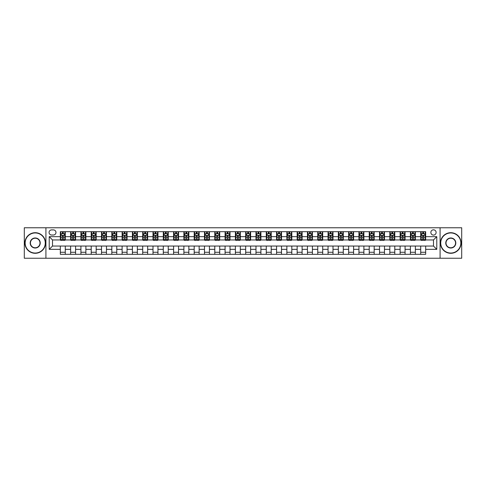 <?xml version="1.0" encoding="UTF-8"?>
<svg xmlns="http://www.w3.org/2000/svg" width="486" height="486" viewBox="0 0 486 486"><rect width="100%" height="100%" fill="white"/><g stroke="black" fill="none" stroke-linecap="round" stroke-linejoin="round"><path stroke-width="0.73" d="M433.488 229.823A2.637 2.637 0 0 0 430.851 232.454A2.637 2.637 0 0 0 433.488 235.09A2.637 2.637 0 0 0 436.124 232.454A2.637 2.637 0 0 0 433.488 229.823M440.079 258.236L461.7 258.236L461.7 227.764L440.079 227.764L440.079 258.236L45.921 258.236L45.921 227.764L24.3 227.764L24.3 258.236L45.921 258.236M51.607 235.011L53.417 235.011A2.552 2.552 0 0 0 55.975 232.454A2.552 2.552 0 0 0 53.417 229.902L51.607 229.902A2.552 2.552 0 0 0 49.056 232.454A2.552 2.552 0 0 0 51.607 235.011M440.079 227.764L45.921 227.764M60.337 249.342L49.22 249.342L49.22 236.658L60.337 236.658L60.337 239.95L52.512 239.95L52.512 246.05L60.337 246.05L60.337 254.324L425.663 254.324L425.663 246.05L433.488 246.05L433.488 239.95L425.663 239.95L425.663 236.658L436.78 236.658L436.78 249.342L425.663 249.342M425.663 236.658L425.663 231.676L60.337 231.676L60.337 236.658M420.718 231.676L420.718 239.95L421.131 239.95M422.699 239.95L423.683 239.95M425.25 239.95L425.663 239.95M420.718 239.95L414.953 239.95M410.421 231.676L410.421 239.95L410.834 239.95M412.401 239.95L413.386 239.95M410.421 239.95L404.656 239.95M400.124 231.676L400.124 239.95L400.537 239.95M402.104 239.95L403.094 239.95M400.124 239.95L394.359 239.95M389.827 231.676L389.827 239.95L390.24 239.95M391.807 239.95L392.797 239.95M389.827 239.95L384.062 239.95M379.536 231.676L379.536 239.95L379.943 239.95M381.51 239.95L382.5 239.95M379.536 239.95L373.764 239.95M369.238 231.676L369.238 239.95L369.646 239.95M371.213 239.95L372.203 239.95M369.238 239.95L363.473 239.95M358.941 231.676L358.941 239.95L359.354 239.95M360.916 239.95L361.906 239.95M358.941 239.95L353.176 239.95M348.644 231.676L348.644 239.95L349.057 239.95M350.619 239.95L351.609 239.95M348.644 239.95L342.879 239.95M338.347 231.676L338.347 239.95L338.76 239.95M340.322 239.95L341.312 239.95M338.347 239.95L332.582 239.95M328.05 231.676L328.05 239.95L328.463 239.95M330.024 239.95L331.015 239.95M328.05 239.95L322.285 239.95M317.753 231.676L317.753 239.95L318.166 239.95M319.733 239.95L320.717 239.95M317.753 239.95L311.988 239.95M307.456 231.676L307.456 239.95L307.869 239.95M309.436 239.95L310.42 239.95M307.456 239.95L301.691 239.95M297.159 231.676L297.159 239.95L297.572 239.95M299.139 239.95L300.123 239.95M297.159 239.95L291.393 239.95M286.862 231.676L286.862 239.95L287.275 239.95M288.842 239.95L289.826 239.95M286.862 239.95L281.096 239.95M276.564 231.676L276.564 239.95L276.977 239.95M278.545 239.95L279.535 239.95M276.564 239.95L270.799 239.95M266.273 231.676L266.273 239.95L266.68 239.95M268.248 239.95L269.238 239.95M266.273 239.95L260.502 239.95M255.976 231.676L255.976 239.95L256.383 239.95M257.951 239.95L258.941 239.95M255.976 239.95L250.205 239.95M245.679 231.676L245.679 239.95L246.086 239.95M247.653 239.95L248.644 239.95M245.679 239.95L239.914 239.95M235.382 231.676L235.382 239.95L235.795 239.95M237.356 239.95L238.347 239.95M235.382 239.95L229.617 239.95M225.085 231.676L225.085 239.95L225.498 239.95M227.059 239.95L228.049 239.95M225.085 239.95L219.32 239.95M214.788 231.676L214.788 239.95L215.201 239.95M216.762 239.95L217.752 239.95M214.788 239.95L209.023 239.95M204.491 231.676L204.491 239.95L204.904 239.95M206.465 239.95L207.455 239.95M204.491 239.95L198.725 239.95M194.193 231.676L194.193 239.95L194.607 239.95M196.174 239.95L197.158 239.95M194.193 239.95L188.428 239.95M183.896 231.676L183.896 239.95L184.309 239.95M185.877 239.95L186.861 239.95M183.896 239.95L178.131 239.95M173.599 231.676L173.599 239.95L174.012 239.95M175.58 239.95L176.564 239.95M173.599 239.95L167.834 239.95M163.302 231.676L163.302 239.95L163.715 239.95M165.283 239.95L166.267 239.95M163.302 239.95L157.537 239.95M153.005 231.676L153.005 239.95L153.418 239.95M154.985 239.95L155.976 239.95M153.005 239.95L147.24 239.95M142.714 231.676L142.714 239.95L143.121 239.95M144.688 239.95L145.679 239.95M142.714 239.95L136.943 239.95M132.417 231.676L132.417 239.95L132.824 239.95M134.391 239.95L135.381 239.95M132.417 239.95L126.646 239.95M122.12 231.676L122.12 239.95L122.527 239.95M124.094 239.95L125.084 239.95M122.12 239.95L116.354 239.95M111.823 231.676L111.823 239.95L112.236 239.95M113.797 239.95L114.787 239.95M111.823 239.95L106.057 239.95M101.525 231.676L101.525 239.95L101.939 239.95M103.5 239.95L104.49 239.95M101.525 239.95L95.76 239.95M91.228 231.676L91.228 239.95L91.641 239.95M93.203 239.95L94.193 239.95M91.228 239.95L85.463 239.95M80.931 231.676L80.931 239.95L81.344 239.95M82.906 239.95L83.896 239.95M80.931 239.95L75.166 239.95M70.634 231.676L70.634 239.95L71.047 239.95M72.614 239.95L73.599 239.95M70.634 239.95L64.869 239.95M60.337 239.95L60.75 239.95M62.317 239.95L63.302 239.95M60.337 246.05L65.282 246.05L65.282 254.324M425.663 246.05L65.282 246.05M65.282 231.676L65.282 239.95M60.337 233.736L60.75 233.736M62.317 233.736L63.302 233.736M64.869 233.736L65.282 233.736M60.337 252.264L65.282 252.264M70.634 246.05L70.634 254.324M75.579 231.676L75.579 239.95M70.634 233.736L71.047 233.736M72.614 233.736L73.599 233.736M75.166 233.736L75.579 233.736M75.579 246.05L75.579 254.324M70.634 252.264L75.579 252.264M80.931 246.05L80.931 254.324M85.876 246.05L85.876 254.324M80.931 252.264L85.876 252.264M85.876 231.676L85.876 239.95M80.931 233.736L81.344 233.736M82.906 233.736L83.896 233.736M85.463 233.736L85.876 233.736M91.228 246.05L91.228 254.324M96.173 246.05L96.173 254.324M91.228 252.264L96.173 252.264M96.173 231.676L96.173 239.95M91.228 233.736L91.641 233.736M93.203 233.736L94.193 233.736M95.76 233.736L96.173 233.736M101.525 246.05L101.525 254.324M106.464 246.05L106.464 254.324M101.525 252.264L106.464 252.264M106.464 231.676L106.464 239.95M101.525 233.736L101.939 233.736M103.5 233.736L104.49 233.736M106.057 233.736L106.464 233.736M111.823 246.05L111.823 254.324M116.761 246.05L116.761 254.324M111.823 252.264L116.761 252.264M116.761 231.676L116.761 239.95M111.823 233.736L112.236 233.736M113.797 233.736L114.787 233.736M116.354 233.736L116.761 233.736M122.12 246.05L122.12 254.324M127.059 246.05L127.059 254.324M122.12 252.264L127.059 252.264M127.059 231.676L127.059 239.95M122.12 233.736L122.527 233.736M124.094 233.736L125.084 233.736M126.646 233.736L127.059 233.736M132.417 246.05L132.417 254.324M137.356 246.05L137.356 254.324M132.417 252.264L137.356 252.264M137.356 231.676L137.356 239.95M132.417 233.736L132.824 233.736M134.391 233.736L135.381 233.736M136.943 233.736L137.356 233.736M142.714 246.05L142.714 254.324M147.653 246.05L147.653 254.324M142.714 252.264L147.653 252.264M147.653 231.676L147.653 239.95M142.714 233.736L143.121 233.736M144.688 233.736L145.679 233.736M147.24 233.736L147.653 233.736M153.005 246.05L153.005 254.324M157.95 246.05L157.95 254.324M153.005 252.264L157.95 252.264M157.95 231.676L157.95 239.95M153.005 233.736L153.418 233.736M154.985 233.736L155.976 233.736M157.537 233.736L157.95 233.736M163.302 246.05L163.302 254.324M168.247 246.05L168.247 254.324M163.302 252.264L168.247 252.264M168.247 231.676L168.247 239.95M163.302 233.736L163.715 233.736M165.283 233.736L166.267 233.736M167.834 233.736L168.247 233.736M173.599 246.05L173.599 254.324M178.544 246.05L178.544 254.324M173.599 252.264L178.544 252.264M178.544 231.676L178.544 239.95M173.599 233.736L174.012 233.736M175.58 233.736L176.564 233.736M178.131 233.736L178.544 233.736M183.896 246.05L183.896 254.324M188.841 246.05L188.841 254.324M183.896 252.264L188.841 252.264M188.841 231.676L188.841 239.95M183.896 233.736L184.309 233.736M185.877 233.736L186.861 233.736M188.428 233.736L188.841 233.736M194.193 246.05L194.193 254.324M199.139 246.05L199.139 254.324M194.193 252.264L199.139 252.264M199.139 231.676L199.139 239.95M194.193 233.736L194.607 233.736M196.174 233.736L197.158 233.736M198.725 233.736L199.139 233.736M204.491 246.05L204.491 254.324M209.436 246.05L209.436 254.324M204.491 252.264L209.436 252.264M209.436 231.676L209.436 239.95M204.491 233.736L204.904 233.736M206.465 233.736L207.455 233.736M209.023 233.736L209.436 233.736M214.788 246.05L214.788 254.324M219.727 246.05L219.727 254.324M214.788 252.264L219.727 252.264M219.727 231.676L219.727 239.95M214.788 233.736L215.201 233.736M216.762 233.736L217.752 233.736M219.32 233.736L219.727 233.736M225.085 246.05L225.085 254.324M230.024 246.05L230.024 254.324M225.085 252.264L230.024 252.264M230.024 231.676L230.024 239.95M225.085 233.736L225.498 233.736M227.059 233.736L228.049 233.736M229.617 233.736L230.024 233.736M235.382 246.05L235.382 254.324M240.321 246.05L240.321 254.324M235.382 252.264L240.321 252.264M240.321 231.676L240.321 239.95M235.382 233.736L235.795 233.736M237.356 233.736L238.347 233.736M239.914 233.736L240.321 233.736M245.679 246.05L245.679 254.324M250.618 246.05L250.618 254.324M245.679 252.264L250.618 252.264M250.618 231.676L250.618 239.95M245.679 233.736L246.086 233.736M247.653 233.736L248.644 233.736M250.205 233.736L250.618 233.736M255.976 246.05L255.976 254.324M260.915 246.05L260.915 254.324M255.976 252.264L260.915 252.264M260.915 231.676L260.915 239.95M255.976 233.736L256.383 233.736M257.951 233.736L258.941 233.736M260.502 233.736L260.915 233.736M266.273 246.05L266.273 254.324M271.212 246.05L271.212 254.324M266.273 252.264L271.212 252.264M271.212 231.676L271.212 239.95M266.273 233.736L266.68 233.736M268.248 233.736L269.238 233.736M270.799 233.736L271.212 233.736M276.564 246.05L276.564 254.324M281.509 246.05L281.509 254.324M276.564 252.264L281.509 252.264M281.509 231.676L281.509 239.95M276.564 233.736L276.977 233.736M278.545 233.736L279.535 233.736M281.096 233.736L281.509 233.736M286.862 246.05L286.862 254.324M291.807 246.05L291.807 254.324M286.862 252.264L291.807 252.264M291.807 231.676L291.807 239.95M286.862 233.736L287.275 233.736M288.842 233.736L289.826 233.736M291.393 233.736L291.807 233.736M297.159 246.05L297.159 254.324M302.104 246.05L302.104 254.324M297.159 252.264L302.104 252.264M302.104 231.676L302.104 239.95M297.159 233.736L297.572 233.736M299.139 233.736L300.123 233.736M301.691 233.736L302.104 233.736M307.456 246.05L307.456 254.324M312.401 246.05L312.401 254.324M307.456 252.264L312.401 252.264M312.401 231.676L312.401 239.95M307.456 233.736L307.869 233.736M309.436 233.736L310.42 233.736M311.988 233.736L312.401 233.736M317.753 246.05L317.753 254.324M322.698 246.05L322.698 254.324M317.753 252.264L322.698 252.264M322.698 231.676L322.698 239.95M317.753 233.736L318.166 233.736M319.733 233.736L320.717 233.736M322.285 233.736L322.698 233.736M328.05 246.05L328.05 254.324M332.995 246.05L332.995 254.324M328.05 252.264L332.995 252.264M332.995 231.676L332.995 239.95M328.05 233.736L328.463 233.736M330.024 233.736L331.015 233.736M332.582 233.736L332.995 233.736M338.347 246.05L338.347 254.324M343.286 246.05L343.286 254.324M338.347 252.264L343.286 252.264M343.286 231.676L343.286 239.95M338.347 233.736L338.76 233.736M340.322 233.736L341.312 233.736M342.879 233.736L343.286 233.736M348.644 246.05L348.644 254.324M353.583 246.05L353.583 254.324M348.644 252.264L353.583 252.264M353.583 231.676L353.583 239.95M348.644 233.736L349.057 233.736M350.619 233.736L351.609 233.736M353.176 233.736L353.583 233.736M358.941 246.05L358.941 254.324M363.88 246.05L363.88 254.324M358.941 252.264L363.88 252.264M363.88 231.676L363.88 239.95M358.941 233.736L359.354 233.736M360.916 233.736L361.906 233.736M363.473 233.736L363.88 233.736M369.238 246.05L369.238 254.324M374.177 246.05L374.177 254.324M369.238 252.264L374.177 252.264M374.177 231.676L374.177 239.95M369.238 233.736L369.646 233.736M371.213 233.736L372.203 233.736M373.764 233.736L374.177 233.736M379.536 246.05L379.536 254.324M384.475 246.05L384.475 254.324M379.536 252.264L384.475 252.264M384.475 231.676L384.475 239.95M379.536 233.736L379.943 233.736M381.51 233.736L382.5 233.736M384.062 233.736L384.475 233.736M389.827 246.05L389.827 254.324M394.772 246.05L394.772 254.324M389.827 252.264L394.772 252.264M394.772 231.676L394.772 239.95M389.827 233.736L390.24 233.736M391.807 233.736L392.797 233.736M394.359 233.736L394.772 233.736M400.124 246.05L400.124 254.324M405.069 246.05L405.069 254.324M400.124 252.264L405.069 252.264M405.069 231.676L405.069 239.95M400.124 233.736L400.537 233.736M402.104 233.736L403.094 233.736M404.656 233.736L405.069 233.736M410.421 246.05L410.421 254.324M415.366 246.05L415.366 254.324M410.421 252.264L415.366 252.264M415.366 231.676L415.366 239.95M410.421 233.736L410.834 233.736M412.401 233.736L413.386 233.736M414.953 233.736L415.366 233.736M420.718 246.05L420.718 254.324M420.718 252.264L425.663 252.264M420.718 233.736L421.131 233.736M422.699 233.736L423.683 233.736M425.25 233.736L425.663 233.736M52.512 239.95L49.22 236.658M52.512 246.05L49.22 249.342M436.78 236.658L433.488 239.95M436.78 249.342L433.488 246.05M63.302 232.745L62.317 232.745M64.869 239.416L63.302 239.416L63.302 240.449L64.869 240.449L64.869 235.424L64.043 233.772L61.576 233.772L60.75 235.424L60.75 240.449L62.317 240.449L62.317 239.416L60.75 239.416M60.75 235.424L60.75 231.676M64.869 235.424L64.869 231.676M62.317 233.772L62.317 231.676M63.302 231.676L63.302 233.772M63.302 239.416L63.302 236.038L62.317 236.038L62.317 239.416M73.599 232.745L72.614 232.745M75.166 239.416L73.599 239.416L73.599 240.449L75.166 240.449L75.166 235.424L74.34 233.772L71.873 233.772L71.047 235.424L71.047 240.449L72.614 240.449L72.614 239.416L71.047 239.416M71.047 235.424L71.047 231.676M75.166 235.424L75.166 231.676M72.614 233.772L72.614 231.676M73.599 231.676L73.599 233.772M73.599 239.416L73.599 236.038L72.614 236.038L72.614 239.416M83.896 232.745L82.906 232.745M85.463 239.416L83.896 239.416L83.896 240.449L85.463 240.449L85.463 235.424L84.637 233.772L82.164 233.772L81.344 235.424L81.344 240.449L82.906 240.449L82.906 239.416L81.344 239.416M81.344 235.424L81.344 231.676M85.463 235.424L85.463 231.676M82.906 233.772L82.906 231.676M83.896 231.676L83.896 233.772M83.896 239.416L83.896 236.038L82.906 236.038L82.906 239.416M94.193 232.745L93.203 232.745M95.76 239.416L94.193 239.416L94.193 240.449L95.76 240.449L95.76 235.424L94.934 233.772L92.462 233.772L91.641 235.424L91.641 240.449L93.203 240.449L93.203 239.416L91.641 239.416M91.641 235.424L91.641 231.676M95.76 235.424L95.76 231.676M93.203 233.772L93.203 231.676M94.193 231.676L94.193 233.772M94.193 239.416L94.193 236.038L93.203 236.038L93.203 239.416M104.49 232.745L103.5 232.745M106.057 239.416L104.49 239.416L104.49 240.449L106.057 240.449L106.057 235.424L105.231 233.772L102.759 233.772L101.939 235.424L101.939 240.449L103.5 240.449L103.5 239.416L101.939 239.416M101.939 235.424L101.939 231.676M106.057 235.424L106.057 231.676M103.5 233.772L103.5 231.676M104.49 231.676L104.49 233.772M104.49 239.416L104.49 236.038L103.5 236.038L103.5 239.416M35.217 232.952A10.048 10.048 0 0 0 25.163 243A10.048 10.048 0 0 0 35.217 253.048A10.048 10.048 0 0 0 45.265 243A10.048 10.048 0 0 0 35.217 232.952M35.217 253.297A10.297 10.297 0 0 1 24.92 243A10.297 10.297 0 0 1 35.217 232.703A10.297 10.297 0 0 1 45.514 243A10.297 10.297 0 0 1 35.217 253.297M35.217 237.976A5.024 5.024 0 0 1 40.241 243A5.024 5.024 0 0 1 35.217 248.024A5.024 5.024 0 0 1 30.187 243A5.024 5.024 0 0 1 35.217 237.976M35.217 247.775A4.775 4.775 0 0 0 39.992 243A4.775 4.775 0 0 0 35.217 238.225A4.775 4.775 0 0 0 30.436 243A4.775 4.775 0 0 0 35.217 247.775M450.783 232.952A10.048 10.048 0 0 0 440.735 243A10.048 10.048 0 0 0 450.783 253.048A10.048 10.048 0 0 0 460.837 243A10.048 10.048 0 0 0 450.783 232.952M450.783 253.297A10.297 10.297 0 0 1 440.486 243A10.297 10.297 0 0 1 450.783 232.703A10.297 10.297 0 0 1 461.08 243A10.297 10.297 0 0 1 450.783 253.297M450.783 237.976A5.024 5.024 0 0 1 455.813 243A5.024 5.024 0 0 1 450.783 248.024A5.024 5.024 0 0 1 445.759 243A5.024 5.024 0 0 1 450.783 237.976M450.783 247.775A4.775 4.775 0 0 0 455.564 243A4.775 4.775 0 0 0 450.783 238.225A4.775 4.775 0 0 0 446.008 243A4.775 4.775 0 0 0 450.783 247.775M114.787 232.745L113.797 232.745M116.354 239.416L114.787 239.416L114.787 240.449L116.354 240.449L116.354 235.424L115.528 233.772L113.056 233.772L112.236 235.424L112.236 240.449L113.797 240.449L113.797 239.416L112.236 239.416M112.236 235.424L112.236 231.676M116.354 235.424L116.354 231.676M113.797 233.772L113.797 231.676M114.787 231.676L114.787 233.772M114.787 239.416L114.787 236.038L113.797 236.038L113.797 239.416M125.084 232.745L124.094 232.745M126.646 239.416L125.084 239.416L125.084 240.449L126.646 240.449L126.646 235.424L125.825 233.772L123.353 233.772L122.527 235.424L122.527 240.449L124.094 240.449L124.094 239.416L122.527 239.416M122.527 235.424L122.527 231.676M126.646 235.424L126.646 231.676M124.094 233.772L124.094 231.676M125.084 231.676L125.084 233.772M125.084 239.416L125.084 236.038L124.094 236.038L124.094 239.416M135.381 232.745L134.391 232.745M136.943 239.416L135.381 239.416L135.381 240.449L136.943 240.449L136.943 235.424L136.123 233.772L133.65 233.772L132.824 235.424L132.824 240.449L134.391 240.449L134.391 239.416L132.824 239.416M132.824 235.424L132.824 231.676M136.943 235.424L136.943 231.676M134.391 233.772L134.391 231.676M135.381 231.676L135.381 233.772M135.381 239.416L135.381 236.038L134.391 236.038L134.391 239.416M145.679 232.745L144.688 232.745M147.24 239.416L145.679 239.416L145.679 240.449L147.24 240.449L147.24 235.424L146.42 233.772L143.947 233.772L143.121 235.424L143.121 240.449L144.688 240.449L144.688 239.416L143.121 239.416M143.121 235.424L143.121 231.676M147.24 235.424L147.24 231.676M144.688 233.772L144.688 231.676M145.679 231.676L145.679 233.772M145.679 239.416L145.679 236.038L144.688 236.038L144.688 239.416M155.976 232.745L154.985 232.745M157.537 239.416L155.976 239.416L155.976 240.449L157.537 240.449L157.537 235.424L156.717 233.772L154.244 233.772L153.418 235.424L153.418 240.449L154.985 240.449L154.985 239.416L153.418 239.416M153.418 235.424L153.418 231.676M157.537 235.424L157.537 231.676M154.985 233.772L154.985 231.676M155.976 231.676L155.976 233.772M155.976 239.416L155.976 236.038L154.985 236.038L154.985 239.416M166.267 232.745L165.283 232.745M167.834 239.416L166.267 239.416L166.267 240.449L167.834 240.449L167.834 235.424L167.014 233.772L164.541 233.772L163.715 235.424L163.715 240.449L165.283 240.449L165.283 239.416L163.715 239.416M163.715 235.424L163.715 231.676M167.834 235.424L167.834 231.676M165.283 233.772L165.283 231.676M166.267 231.676L166.267 233.772M166.267 239.416L166.267 236.038L165.283 236.038L165.283 239.416M176.564 232.745L175.58 232.745M178.131 239.416L176.564 239.416L176.564 240.449L178.131 240.449L178.131 235.424L177.305 233.772L174.839 233.772L174.012 235.424L174.012 240.449L175.58 240.449L175.58 239.416L174.012 239.416M174.012 235.424L174.012 231.676M178.131 235.424L178.131 231.676M175.58 233.772L175.58 231.676M176.564 231.676L176.564 233.772M176.564 239.416L176.564 236.038L175.58 236.038L175.58 239.416M186.861 232.745L185.877 232.745M188.428 239.416L186.861 239.416L186.861 240.449L188.428 240.449L188.428 235.424L187.602 233.772L185.136 233.772L184.309 235.424L184.309 240.449L185.877 240.449L185.877 239.416L184.309 239.416M184.309 235.424L184.309 231.676M188.428 235.424L188.428 231.676M185.877 233.772L185.877 231.676M186.861 231.676L186.861 233.772M186.861 239.416L186.861 236.038L185.877 236.038L185.877 239.416M197.158 232.745L196.174 232.745M198.725 239.416L197.158 239.416L197.158 240.449L198.725 240.449L198.725 235.424L197.899 233.772L195.427 233.772L194.607 235.424L194.607 240.449L196.174 240.449L196.174 239.416L194.607 239.416M194.607 235.424L194.607 231.676M198.725 235.424L198.725 231.676M196.174 233.772L196.174 231.676M197.158 231.676L197.158 233.772M197.158 239.416L197.158 236.038L196.174 236.038L196.174 239.416M207.455 232.745L206.465 232.745M209.023 239.416L207.455 239.416L207.455 240.449L209.023 240.449L209.023 235.424L208.196 233.772L205.724 233.772L204.904 235.424L204.904 240.449L206.465 240.449L206.465 239.416L204.904 239.416M204.904 235.424L204.904 231.676M209.023 235.424L209.023 231.676M206.465 233.772L206.465 231.676M207.455 231.676L207.455 233.772M207.455 239.416L207.455 236.038L206.465 236.038L206.465 239.416M217.752 232.745L216.762 232.745M219.32 239.416L217.752 239.416L217.752 240.449L219.32 240.449L219.32 235.424L218.493 233.772L216.021 233.772L215.201 235.424L215.201 240.449L216.762 240.449L216.762 239.416L215.201 239.416M215.201 235.424L215.201 231.676M219.32 235.424L219.32 231.676M216.762 233.772L216.762 231.676M217.752 231.676L217.752 233.772M217.752 239.416L217.752 236.038L216.762 236.038L216.762 239.416M228.049 232.745L227.059 232.745M229.617 239.416L228.049 239.416L228.049 240.449L229.617 240.449L229.617 235.424L228.791 233.772L226.318 233.772L225.498 235.424L225.498 240.449L227.059 240.449L227.059 239.416L225.498 239.416M225.498 235.424L225.498 231.676M229.617 235.424L229.617 231.676M227.059 233.772L227.059 231.676M228.049 231.676L228.049 233.772M228.049 239.416L228.049 236.038L227.059 236.038L227.059 239.416M238.347 232.745L237.356 232.745M239.914 239.416L238.347 239.416L238.347 240.449L239.914 240.449L239.914 235.424L239.088 233.772L236.615 233.772L235.795 235.424L235.795 240.449L237.356 240.449L237.356 239.416L235.795 239.416M235.795 235.424L235.795 231.676M239.914 235.424L239.914 231.676M237.356 233.772L237.356 231.676M238.347 231.676L238.347 233.772M238.347 239.416L238.347 236.038L237.356 236.038L237.356 239.416M248.644 232.745L247.653 232.745M250.205 239.416L248.644 239.416L248.644 240.449L250.205 240.449L250.205 235.424L249.385 233.772L246.912 233.772L246.086 235.424L246.086 240.449L247.653 240.449L247.653 239.416L246.086 239.416M246.086 235.424L246.086 231.676M250.205 235.424L250.205 231.676M247.653 233.772L247.653 231.676M248.644 231.676L248.644 233.772M248.644 239.416L248.644 236.038L247.653 236.038L247.653 239.416M258.941 232.745L257.951 232.745M260.502 239.416L258.941 239.416L258.941 240.449L260.502 240.449L260.502 235.424L259.682 233.772L257.209 233.772L256.383 235.424L256.383 240.449L257.951 240.449L257.951 239.416L256.383 239.416M256.383 235.424L256.383 231.676M260.502 235.424L260.502 231.676M257.951 233.772L257.951 231.676M258.941 231.676L258.941 233.772M258.941 239.416L258.941 236.038L257.951 236.038L257.951 239.416M269.238 232.745L268.248 232.745M270.799 239.416L269.238 239.416L269.238 240.449L270.799 240.449L270.799 235.424L269.979 233.772L267.507 233.772L266.68 235.424L266.68 240.449L268.248 240.449L268.248 239.416L266.68 239.416M266.68 235.424L266.68 231.676M270.799 235.424L270.799 231.676M268.248 233.772L268.248 231.676M269.238 231.676L269.238 233.772M269.238 239.416L269.238 236.038L268.248 236.038L268.248 239.416M279.535 232.745L278.545 232.745M281.096 239.416L279.535 239.416L279.535 240.449L281.096 240.449L281.096 235.424L280.276 233.772L277.804 233.772L276.977 235.424L276.977 240.449L278.545 240.449L278.545 239.416L276.977 239.416M276.977 235.424L276.977 231.676M281.096 235.424L281.096 231.676M278.545 233.772L278.545 231.676M279.535 231.676L279.535 233.772M279.535 239.416L279.535 236.038L278.545 236.038L278.545 239.416M289.826 232.745L288.842 232.745M291.393 239.416L289.826 239.416L289.826 240.449L291.393 240.449L291.393 235.424L290.573 233.772L288.101 233.772L287.275 235.424L287.275 240.449L288.842 240.449L288.842 239.416L287.275 239.416M287.275 235.424L287.275 231.676M291.393 235.424L291.393 231.676M288.842 233.772L288.842 231.676M289.826 231.676L289.826 233.772M289.826 239.416L289.826 236.038L288.842 236.038L288.842 239.416M300.123 232.745L299.139 232.745M301.691 239.416L300.123 239.416L300.123 240.449L301.691 240.449L301.691 235.424L300.864 233.772L298.398 233.772L297.572 235.424L297.572 240.449L299.139 240.449L299.139 239.416L297.572 239.416M297.572 235.424L297.572 231.676M301.691 235.424L301.691 231.676M299.139 233.772L299.139 231.676M300.123 231.676L300.123 233.772M300.123 239.416L300.123 236.038L299.139 236.038L299.139 239.416M310.42 232.745L309.436 232.745M311.988 239.416L310.42 239.416L310.42 240.449L311.988 240.449L311.988 235.424L311.162 233.772L308.695 233.772L307.869 235.424L307.869 240.449L309.436 240.449L309.436 239.416L307.869 239.416M307.869 235.424L307.869 231.676M311.988 235.424L311.988 231.676M309.436 233.772L309.436 231.676M310.42 231.676L310.42 233.772M310.42 239.416L310.42 236.038L309.436 236.038L309.436 239.416M320.717 232.745L319.733 232.745M322.285 239.416L320.717 239.416L320.717 240.449L322.285 240.449L322.285 235.424L321.459 233.772L318.986 233.772L318.166 235.424L318.166 240.449L319.733 240.449L319.733 239.416L318.166 239.416M318.166 235.424L318.166 231.676M322.285 235.424L322.285 231.676M319.733 233.772L319.733 231.676M320.717 231.676L320.717 233.772M320.717 239.416L320.717 236.038L319.733 236.038L319.733 239.416M331.015 232.745L330.024 232.745M332.582 239.416L331.015 239.416L331.015 240.449L332.582 240.449L332.582 235.424L331.756 233.772L329.283 233.772L328.463 235.424L328.463 240.449L330.024 240.449L330.024 239.416L328.463 239.416M328.463 235.424L328.463 231.676M332.582 235.424L332.582 231.676M330.024 233.772L330.024 231.676M331.015 231.676L331.015 233.772M331.015 239.416L331.015 236.038L330.024 236.038L330.024 239.416M341.312 232.745L340.322 232.745M342.879 239.416L341.312 239.416L341.312 240.449L342.879 240.449L342.879 235.424L342.053 233.772L339.58 233.772L338.76 235.424L338.76 240.449L340.322 240.449L340.322 239.416L338.76 239.416M338.76 235.424L338.76 231.676M342.879 235.424L342.879 231.676M340.322 233.772L340.322 231.676M341.312 231.676L341.312 233.772M341.312 239.416L341.312 236.038L340.322 236.038L340.322 239.416M351.609 232.745L350.619 232.745M353.176 239.416L351.609 239.416L351.609 240.449L353.176 240.449L353.176 235.424L352.35 233.772L349.877 233.772L349.057 235.424L349.057 240.449L350.619 240.449L350.619 239.416L349.057 239.416M349.057 235.424L349.057 231.676M353.176 235.424L353.176 231.676M350.619 233.772L350.619 231.676M351.609 231.676L351.609 233.772M351.609 239.416L351.609 236.038L350.619 236.038L350.619 239.416M361.906 232.745L360.916 232.745M363.473 239.416L361.906 239.416L361.906 240.449L363.473 240.449L363.473 235.424L362.647 233.772L360.175 233.772L359.354 235.424L359.354 240.449L360.916 240.449L360.916 239.416L359.354 239.416M359.354 235.424L359.354 231.676M363.473 235.424L363.473 231.676M360.916 233.772L360.916 231.676M361.906 231.676L361.906 233.772M361.906 239.416L361.906 236.038L360.916 236.038L360.916 239.416M372.203 232.745L371.213 232.745M373.764 239.416L372.203 239.416L372.203 240.449L373.764 240.449L373.764 235.424L372.944 233.772L370.472 233.772L369.646 235.424L369.646 240.449L371.213 240.449L371.213 239.416L369.646 239.416M369.646 235.424L369.646 231.676M373.764 235.424L373.764 231.676M371.213 233.772L371.213 231.676M372.203 231.676L372.203 233.772M372.203 239.416L372.203 236.038L371.213 236.038L371.213 239.416M382.5 232.745L381.51 232.745M384.062 239.416L382.5 239.416L382.5 240.449L384.062 240.449L384.062 235.424L383.241 233.772L380.769 233.772L379.943 235.424L379.943 240.449L381.51 240.449L381.51 239.416L379.943 239.416M379.943 235.424L379.943 231.676M384.062 235.424L384.062 231.676M381.51 233.772L381.51 231.676M382.5 231.676L382.5 233.772M382.5 239.416L382.5 236.038L381.51 236.038L381.51 239.416M392.797 232.745L391.807 232.745M394.359 239.416L392.797 239.416L392.797 240.449L394.359 240.449L394.359 235.424L393.538 233.772L391.066 233.772L390.24 235.424L390.24 240.449L391.807 240.449L391.807 239.416L390.24 239.416M390.24 235.424L390.24 231.676M394.359 235.424L394.359 231.676M391.807 233.772L391.807 231.676M392.797 231.676L392.797 233.772M392.797 239.416L392.797 236.038L391.807 236.038L391.807 239.416M403.094 232.745L402.104 232.745M404.656 239.416L403.094 239.416L403.094 240.449L404.656 240.449L404.656 235.424L403.836 233.772L401.363 233.772L400.537 235.424L400.537 240.449L402.104 240.449L402.104 239.416L400.537 239.416M400.537 235.424L400.537 231.676M404.656 235.424L404.656 231.676M402.104 233.772L402.104 231.676M403.094 231.676L403.094 233.772M403.094 239.416L403.094 236.038L402.104 236.038L402.104 239.416M413.386 232.745L412.401 232.745M414.953 239.416L413.386 239.416L413.386 240.449L414.953 240.449L414.953 235.424L414.127 233.772L411.66 233.772L410.834 235.424L410.834 240.449L412.401 240.449L412.401 239.416L410.834 239.416M410.834 235.424L410.834 231.676M414.953 235.424L414.953 231.676M412.401 233.772L412.401 231.676M413.386 231.676L413.386 233.772M413.386 239.416L413.386 236.038L412.401 236.038L412.401 239.416M423.683 232.745L422.699 232.745M425.25 239.416L423.683 239.416L423.683 240.449L425.25 240.449L425.25 235.424L424.424 233.772L421.957 233.772L421.131 235.424L421.131 240.449L422.699 240.449L422.699 239.416L421.131 239.416M421.131 235.424L421.131 231.676M425.25 235.424L425.25 231.676M422.699 233.772L422.699 231.676M423.683 231.676L423.683 233.772M423.683 239.416L423.683 236.038L422.699 236.038L422.699 239.416M70.634 249.342L65.282 249.342M70.634 236.658L65.282 236.658M80.931 236.658L75.579 236.658M80.931 249.342L75.579 249.342M91.228 236.658L85.876 236.658M91.228 249.342L85.876 249.342M101.525 236.658L96.173 236.658M101.525 249.342L96.173 249.342M111.823 236.658L106.464 236.658M111.823 249.342L106.464 249.342M122.12 236.658L116.761 236.658M122.12 249.342L116.761 249.342M132.417 236.658L127.059 236.658M132.417 249.342L127.059 249.342M142.714 236.658L137.356 236.658M142.714 249.342L137.356 249.342M153.005 236.658L147.653 236.658M153.005 249.342L147.653 249.342M163.302 236.658L157.95 236.658M163.302 249.342L157.95 249.342M173.599 236.658L168.247 236.658M173.599 249.342L168.247 249.342M183.896 236.658L178.544 236.658M183.896 249.342L178.544 249.342M194.193 236.658L188.841 236.658M194.193 249.342L188.841 249.342M204.491 236.658L199.139 236.658M204.491 249.342L199.139 249.342M214.788 236.658L209.436 236.658M214.788 249.342L209.436 249.342M225.085 236.658L219.727 236.658M225.085 249.342L219.727 249.342M235.382 236.658L230.024 236.658M235.382 249.342L230.024 249.342M245.679 236.658L240.321 236.658M245.679 249.342L240.321 249.342M255.976 236.658L250.618 236.658M255.976 249.342L250.618 249.342M266.273 236.658L260.915 236.658M266.273 249.342L260.915 249.342M276.564 236.658L271.212 236.658M276.564 249.342L271.212 249.342M286.862 236.658L281.509 236.658M286.862 249.342L281.509 249.342M297.159 236.658L291.807 236.658M297.159 249.342L291.807 249.342M307.456 236.658L302.104 236.658M307.456 249.342L302.104 249.342M317.753 236.658L312.401 236.658M317.753 249.342L312.401 249.342M328.05 236.658L322.698 236.658M328.05 249.342L322.698 249.342M338.347 236.658L332.995 236.658M338.347 249.342L332.995 249.342M348.644 236.658L343.286 236.658M348.644 249.342L343.286 249.342M358.941 236.658L353.583 236.658M358.941 249.342L353.583 249.342M369.238 236.658L363.88 236.658M369.238 249.342L363.88 249.342M379.536 236.658L374.177 236.658M379.536 249.342L374.177 249.342M389.827 236.658L384.475 236.658M389.827 249.342L384.475 249.342M400.124 236.658L394.772 236.658M400.124 249.342L394.772 249.342M410.421 236.658L405.069 236.658M410.421 249.342L405.069 249.342M420.718 236.658L415.366 236.658M420.718 249.342L415.366 249.342M64.851 235.382L60.768 235.382M60.75 233.875L61.522 233.875M64.097 233.875L64.869 233.875M62.317 237.204L60.75 237.204M64.869 237.204L63.302 237.204M63.302 233.268L62.317 233.268M75.142 235.382L71.065 235.382M71.047 233.875L71.819 233.875M74.388 233.875L75.166 233.875M72.614 237.204L71.047 237.204M75.166 237.204L73.599 237.204M73.599 233.268L72.614 233.268M85.439 235.382L81.362 235.382M81.344 233.875L82.116 233.875M84.686 233.875L85.463 233.875M82.906 237.204L81.344 237.204M85.463 237.204L83.896 237.204M83.896 233.268L82.906 233.268M95.736 235.382L91.66 235.382M91.641 233.875L92.413 233.875M94.983 233.875L95.76 233.875M93.203 237.204L91.641 237.204M95.76 237.204L94.193 237.204M94.193 233.268L93.203 233.268M106.033 235.382L101.957 235.382M101.939 233.875L102.71 233.875M105.28 233.875L106.057 233.875M103.5 237.204L101.939 237.204M106.057 237.204L104.49 237.204M104.49 233.268L103.5 233.268M116.33 235.382L112.254 235.382M112.236 233.875L113.007 233.875M115.577 233.875L116.354 233.875M113.797 237.204L112.236 237.204M116.354 237.204L114.787 237.204M114.787 233.268L113.797 233.268M126.627 235.382L122.551 235.382M122.527 233.875L123.304 233.875M125.874 233.875L126.646 233.875M124.094 237.204L122.527 237.204M126.646 237.204L125.084 237.204M125.084 233.268L124.094 233.268M136.924 235.382L132.848 235.382M132.824 233.875L133.601 233.875M136.171 233.875L136.943 233.875M134.391 237.204L132.824 237.204M136.943 237.204L135.381 237.204M135.381 233.268L134.391 233.268M147.222 235.382L143.145 235.382M143.121 233.875L143.899 233.875M146.468 233.875L147.24 233.875M144.688 237.204L143.121 237.204M147.24 237.204L145.679 237.204M145.679 233.268L144.688 233.268M157.519 235.382L153.442 235.382M153.418 233.875L154.196 233.875M156.765 233.875L157.537 233.875M154.985 237.204L153.418 237.204M157.537 237.204L155.976 237.204M155.976 233.268L154.985 233.268M167.816 235.382L163.739 235.382M163.715 233.875L164.493 233.875M167.062 233.875L167.834 233.875M165.283 237.204L163.715 237.204M167.834 237.204L166.267 237.204M166.267 233.268L165.283 233.268M178.113 235.382L174.031 235.382M174.012 233.875L174.79 233.875M177.36 233.875L178.131 233.875M175.58 237.204L174.012 237.204M178.131 237.204L176.564 237.204M176.564 233.268L175.58 233.268M188.41 235.382L184.328 235.382M184.309 233.875L185.081 233.875M187.651 233.875L188.428 233.875M185.877 237.204L184.309 237.204M188.428 237.204L186.861 237.204M186.861 233.268L185.877 233.268M198.701 235.382L194.625 235.382M194.607 233.875L195.378 233.875M197.948 233.875L198.725 233.875M196.174 237.204L194.607 237.204M198.725 237.204L197.158 237.204M197.158 233.268L196.174 233.268M208.998 235.382L204.922 235.382M204.904 233.875L205.675 233.875M208.245 233.875L209.023 233.875M206.465 237.204L204.904 237.204M209.023 237.204L207.455 237.204M207.455 233.268L206.465 233.268M219.295 235.382L215.219 235.382M215.201 233.875L215.972 233.875M218.542 233.875L219.32 233.875M216.762 237.204L215.201 237.204M219.32 237.204L217.752 237.204M217.752 233.268L216.762 233.268M229.592 235.382L225.516 235.382M225.498 233.875L226.269 233.875M228.839 233.875L229.617 233.875M227.059 237.204L225.498 237.204M229.617 237.204L228.049 237.204M228.049 233.268L227.059 233.268M239.89 235.382L235.813 235.382M235.795 233.875L236.567 233.875M239.136 233.875L239.914 233.875M237.356 237.204L235.795 237.204M239.914 237.204L238.347 237.204M238.347 233.268L237.356 233.268M250.187 235.382L246.11 235.382M246.086 233.875L246.864 233.875M249.433 233.875L250.205 233.875M247.653 237.204L246.086 237.204M250.205 237.204L248.644 237.204M248.644 233.268L247.653 233.268M260.484 235.382L256.408 235.382M256.383 233.875L257.161 233.875M259.731 233.875L260.502 233.875M257.951 237.204L256.383 237.204M260.502 237.204L258.941 237.204M258.941 233.268L257.951 233.268M270.781 235.382L266.705 235.382M266.68 233.875L267.458 233.875M270.028 233.875L270.799 233.875M268.248 237.204L266.68 237.204M270.799 237.204L269.238 237.204M269.238 233.268L268.248 233.268M281.078 235.382L277.002 235.382M276.977 233.875L277.755 233.875M280.325 233.875L281.096 233.875M278.545 237.204L276.977 237.204M281.096 237.204L279.535 237.204M279.535 233.268L278.545 233.268M291.375 235.382L287.299 235.382M287.275 233.875L288.052 233.875M290.622 233.875L291.393 233.875M288.842 237.204L287.275 237.204M291.393 237.204L289.826 237.204M289.826 233.268L288.842 233.268M301.672 235.382L297.59 235.382M297.572 233.875L298.349 233.875M300.919 233.875L301.691 233.875M299.139 237.204L297.572 237.204M301.691 237.204L300.123 237.204M300.123 233.268L299.139 233.268M311.969 235.382L307.887 235.382M307.869 233.875L308.64 233.875M311.21 233.875L311.988 233.875M309.436 237.204L307.869 237.204M311.988 237.204L310.42 237.204M310.42 233.268L309.436 233.268M322.261 235.382L318.184 235.382M318.166 233.875L318.938 233.875M321.507 233.875L322.285 233.875M319.733 237.204L318.166 237.204M322.285 237.204L320.717 237.204M320.717 233.268L319.733 233.268M332.558 235.382L328.481 235.382M328.463 233.875L329.235 233.875M331.804 233.875L332.582 233.875M330.024 237.204L328.463 237.204M332.582 237.204L331.015 237.204M331.015 233.268L330.024 233.268M342.855 235.382L338.778 235.382M338.76 233.875L339.532 233.875M342.101 233.875L342.879 233.875M340.322 237.204L338.76 237.204M342.879 237.204L341.312 237.204M341.312 233.268L340.322 233.268M353.152 235.382L349.076 235.382M349.057 233.875L349.829 233.875M352.399 233.875L353.176 233.875M350.619 237.204L349.057 237.204M353.176 237.204L351.609 237.204M351.609 233.268L350.619 233.268M363.449 235.382L359.373 235.382M359.354 233.875L360.126 233.875M362.696 233.875L363.473 233.875M360.916 237.204L359.354 237.204M363.473 237.204L361.906 237.204M361.906 233.268L360.916 233.268M373.746 235.382L369.67 235.382M369.646 233.875L370.423 233.875M372.993 233.875L373.764 233.875M371.213 237.204L369.646 237.204M373.764 237.204L372.203 237.204M372.203 233.268L371.213 233.268M384.043 235.382L379.967 235.382M379.943 233.875L380.72 233.875M383.29 233.875L384.062 233.875M381.51 237.204L379.943 237.204M384.062 237.204L382.5 237.204M382.5 233.268L381.51 233.268M394.34 235.382L390.264 235.382M390.24 233.875L391.017 233.875M393.587 233.875L394.359 233.875M391.807 237.204L390.24 237.204M394.359 237.204L392.797 237.204M392.797 233.268L391.807 233.268M404.638 235.382L400.561 235.382M400.537 233.875L401.315 233.875M403.884 233.875L404.656 233.875M402.104 237.204L400.537 237.204M404.656 237.204L403.094 237.204M403.094 233.268L402.104 233.268M414.935 235.382L410.858 235.382M410.834 233.875L411.612 233.875M414.181 233.875L414.953 233.875M412.401 237.204L410.834 237.204M414.953 237.204L413.386 237.204M413.386 233.268L412.401 233.268M425.232 235.382L421.149 235.382M421.131 233.875L421.903 233.875M424.478 233.875L425.25 233.875M422.699 237.204L421.131 237.204M425.25 237.204L423.683 237.204M423.683 233.268L422.699 233.268"/></g></svg>
